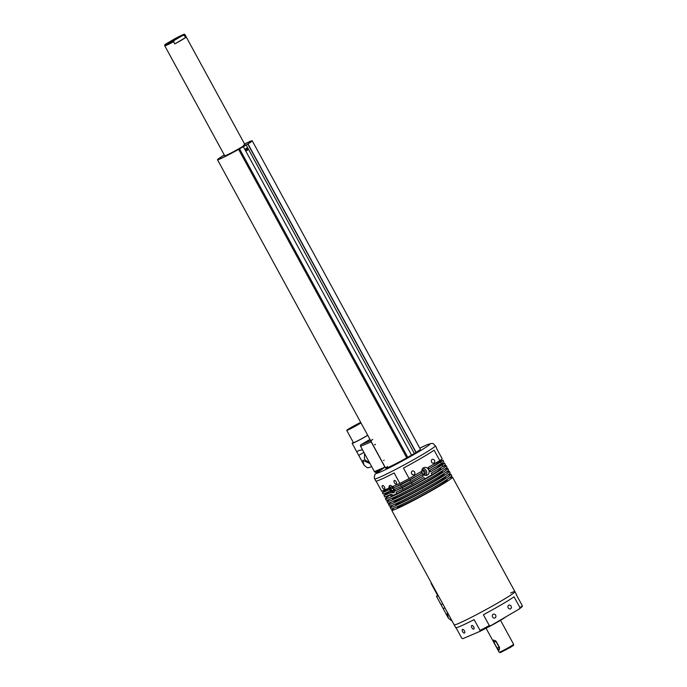 <?xml version="1.0" encoding="UTF-8"?>
<svg xmlns="http://www.w3.org/2000/svg" width="687" height="687" viewBox="0 0 687 687"><rect width="100%" height="100%" fill="white"/><g stroke="black" fill="none" stroke-linecap="round" stroke-linejoin="round"><path stroke-width="1.03" d="M393.531 490.741L392.303 490.922L390.817 489.135L390.56 487.169L391.796 486.989L393.273 488.775L393.531 490.741M393.462 490.235L392.303 490.922M392.672 488.045L390.817 489.135M385.398 467.589L384.952 467.126L385.45 467.332M371.272 441.329L371.169 441.844L371.023 441.217M375.454 444.291A19.777 1.073 -28.6 0 0 374.604 444.893M383.638 460.522A19.777 1.073 151.4 0 1 384.119 460.187M385.613 467.375L386.094 467.641A19.777 1.073 151.4 0 1 387.588 466.542M379.215 470.758L375.926 472.158A1.237 1.082 -113.1 0 1 374.406 471.617L360.615 446.335A1.237 1.082 -113.1 0 1 360.958 444.704L369.992 439.422M363.921 452.398L358.717 455.378L356.708 451.694L359.078 450.423L362.521 449.822M360.804 422.582L348.163 429.615L360.924 422.797M360.727 422.436A8.854 0.481 -28.6 0 0 350.516 427.838A8.854 0.481 -28.6 0 0 346.72 430.38A8.854 0.481 -28.6 0 0 358.477 424.446A8.854 0.481 -28.6 0 0 360.993 422.917M346.72 430.38L353.419 442.66A8.854 0.481 -28.6 0 0 365.175 436.726A8.854 0.481 -28.6 0 0 367.682 435.197M353.281 442.411L353.255 442.428A10.296 0.558 -28.6 0 0 352.156 443.347A10.296 0.558 -28.6 0 0 357.961 440.771A10.296 0.558 -28.6 0 0 367.743 435.309M370.027 463.596L362.882 460.299L364.007 465.082L366.952 467.538M369.683 462.961L364.488 459.56L364.557 453.566M371.633 466.533L370.053 467.203A10.296 8.983 -113.1 0 1 367.399 467.821M245.757 145.223A18.953 1.022 -28.6 0 0 251.494 141.187A18.953 1.022 -28.6 0 0 249.158 141.891A18.953 1.022 -28.6 0 0 244.589 144.021A19.116 1.03 151.4 0 1 249.278 141.823A19.116 1.03 151.4 0 1 251.64 141.17A19.116 1.03 151.4 0 1 245.611 145.318L241.068 147.98A19.116 1.03 151.4 0 1 218.123 159.444A19.116 1.03 151.4 0 1 224.091 155.202L224.254 155.116A18.953 1.022 -28.6 0 0 218.217 159.332A18.953 1.022 -28.6 0 0 241.094 147.954L245.757 145.223M164.786 45.84C164.382 45.273 164.786 44.638 166.005 43.925L166.134 43.848A10.709 0.575 -28.6 0 0 174.283 40.378L173.605 41.727A11.533 0.627 151.4 0 1 164.786 45.84L224.726 155.777A11.533 0.627 -28.6 0 0 226.152 155.348A11.533 0.627 -28.6 0 0 237.685 149.405A11.533 0.627 -28.6 0 0 244.984 144.734A11.533 0.627 -28.6 0 0 243.559 145.172M247.26 150.41A1.151 1.005 66.9 0 0 246.152 148.383A1.151 1.005 66.9 0 0 247.26 150.41M245.791 148.787A1.151 1.005 -113.1 0 1 246.513 150.487M244.563 143.978A19.777 1.073 151.4 0 1 249.776 141.531A19.777 1.073 151.4 0 1 252.215 140.792L420.392 449.246A19.777 1.073 151.4 0 1 416.15 452.381L415.978 452.493M252.215 140.792A19.777 1.073 151.4 0 1 247.981 143.927L238.612 149.405A19.777 1.073 151.4 0 1 217.496 159.727A19.777 1.073 151.4 0 1 221.729 156.593L224.237 154.876M415.918 452.578L406.79 457.86A19.777 1.073 151.4 0 1 385.665 468.182L217.496 159.727M445.073 608.124L443.072 608.424L441.063 604.74L442.711 603.787M438.34 595.766A10.296 0.558 151.4 0 1 436.511 596.393A10.296 0.558 151.4 0 1 437.61 595.474L437.61 595.474M451.307 620.584L448.362 618.12L447.237 613.345L448.328 614.092M438.254 595.62A8.854 0.481 151.4 0 1 437.774 595.706L431.075 583.426A8.854 0.481 151.4 0 1 431.41 583.065M431.556 583.34A8.854 0.481 151.4 0 1 431.075 583.426M458.444 623.521A34.608 1.872 151.4 0 1 454.167 624.809A34.608 1.872 -28.6 0 0 458.444 623.521A34.608 1.872 -28.6 0 0 493.051 605.668A34.608 1.872 -28.6 0 0 514.941 591.679A34.608 1.872 151.4 0 1 493.051 605.668A34.608 1.872 151.4 0 1 458.444 623.521M394.45 507.908A34.608 1.872 -28.6 0 0 391.745 510.312A34.608 1.872 -28.6 0 0 396.013 509.024A34.608 1.872 -28.6 0 0 430.629 491.179A34.608 1.872 -28.6 0 0 452.51 477.182A34.608 1.872 -28.6 0 0 449.023 478.143M446.808 479.629L447.091 480.136A28.425 1.537 151.4 0 1 429.109 491.634A28.425 1.537 151.4 0 1 400.676 506.293A28.425 1.537 151.4 0 1 397.172 507.358L396.897 506.851M445.236 476.744L445.511 477.25A28.425 1.537 151.4 0 1 427.537 488.749A28.425 1.537 151.4 0 1 399.104 503.408A28.425 1.537 151.4 0 1 395.592 504.464L395.317 503.957M443.665 473.85L443.939 474.356A28.425 1.537 151.4 0 1 425.957 485.855A28.425 1.537 151.4 0 1 397.533 500.514A28.425 1.537 151.4 0 1 394.02 501.579L393.745 501.072M442.084 470.964L442.359 471.471A28.425 1.537 151.4 0 1 424.386 482.97A28.425 1.537 151.4 0 1 395.952 497.628A28.425 1.537 151.4 0 1 392.449 498.685L392.165 498.178M396.287 484.086A2.061 0.996 -120.3 0 0 396.339 484.06A2.061 0.996 -120.3 0 0 396.193 481.827A2.061 0.996 -120.3 0 0 394.312 480.471A2.061 0.996 -120.3 0 0 394.261 480.505A2.061 0.996 -120.3 0 0 394.407 482.729A2.061 0.996 -120.3 0 0 396.287 484.086M384.428 489.127A2.061 0.996 -120.3 0 0 384.488 489.101A2.061 0.996 -120.3 0 0 384.342 486.877A2.061 0.996 -120.3 0 0 382.461 485.52A2.061 0.996 -120.3 0 0 382.401 485.546A2.061 0.996 -120.3 0 0 382.547 487.77A2.061 0.996 -120.3 0 0 384.428 489.127M434.038 463.064A2.061 1.795 66.9 0 0 432.071 459.457A2.061 1.795 66.9 0 0 434.038 463.064M414.141 474.7A2.061 1.795 66.9 0 0 412.174 471.093A2.061 1.795 66.9 0 0 414.141 474.7M393.703 492.751A4.122 2.001 -120.3 0 0 393.814 492.691A4.122 2.001 -120.3 0 0 393.522 488.234A4.122 2.001 -120.3 0 0 389.769 485.52A4.122 2.001 -120.3 0 0 389.658 485.58A4.122 2.001 -120.3 0 0 389.941 490.037A4.122 2.001 -120.3 0 0 393.703 492.751M427.443 475.026A4.122 3.598 66.9 0 0 428.679 469.796A4.122 3.598 66.9 0 0 423.853 467.624A4.122 3.598 66.9 0 0 423.501 467.804A4.122 3.598 66.9 0 0 422.256 473.025A4.122 3.598 66.9 0 0 427.082 475.206A4.122 3.598 66.9 0 0 427.443 475.026M425.768 475.456A4.122 3.598 66.9 0 0 426.369 471.033A4.122 3.598 66.9 0 0 422.763 468.397M423.999 474.94A2.679 2.336 66.9 0 0 422.016 469.968A2.679 2.336 66.9 0 0 421.904 470.02M423.69 474.743A2.679 2.336 66.9 0 0 421.835 470.38M439.045 465.382L444.523 463.047A34.608 1.872 151.4 0 1 442.179 464.97L430.491 471.814L429.701 470.363L441.389 463.527L440.607 462.085L428.911 468.92L428.121 467.478L439.817 460.642L434.107 450.165A34.608 1.872 151.4 0 1 403.441 468.096L409.151 478.573L420.848 471.737L421.638 473.18L409.941 480.015L410.732 481.458L422.419 474.623L423.209 476.065L411.522 482.909A34.608 1.872 151.4 0 1 402.247 487.779L395.283 490.741L394.493 489.299L401.457 486.336L400.676 484.885L393.703 487.856L392.921 486.405L399.886 483.442L394.175 472.965A34.608 1.872 151.4 0 1 380.066 479.766A34.608 1.872 151.4 0 1 375.798 481.055L374.235 477.937L374.93 474.313L384.952 467.134L371.169 441.844L360.615 446.335M376.115 481.132L381.62 491.214L388.584 488.251L389.366 489.694L382.401 492.665L383.191 494.108L390.156 491.145L390.946 492.588L383.981 495.55L384.763 496.993L391.736 494.03L392.517 495.473A28.425 1.537 151.4 0 1 390.869 495.799L390.25 494.666M446.215 465.623L446.997 467.066A34.608 1.872 151.4 0 1 425.116 481.063A34.608 1.872 151.4 0 1 390.499 498.908A34.608 1.872 151.4 0 1 386.231 500.196L385.441 498.753A34.608 1.872 -28.6 0 0 389.718 497.465A34.608 1.872 -28.6 0 0 424.326 479.62A34.608 1.872 -28.6 0 0 446.215 465.623A34.608 1.872 -28.6 0 0 442.557 466.653M390.379 494.889L389.761 495.25A34.608 1.872 -28.6 0 0 385.441 498.753M444.3 469.479A34.608 1.872 151.4 0 1 447.787 468.517L448.577 469.96A34.608 1.872 151.4 0 1 426.696 483.949A34.608 1.872 151.4 0 1 392.079 501.793A34.608 1.872 151.4 0 1 387.803 503.09L387.021 501.647A34.608 1.872 151.4 0 1 389.718 499.234M447.787 468.517A34.608 1.872 151.4 0 1 425.906 482.506A34.608 1.872 151.4 0 1 391.289 500.351A34.608 1.872 151.4 0 1 387.021 501.647M449.367 471.402L450.148 472.845A34.608 1.872 151.4 0 1 428.267 486.843A34.608 1.872 151.4 0 1 393.651 504.687A34.608 1.872 151.4 0 1 389.383 505.976L388.593 504.533A34.608 1.872 -28.6 0 0 392.87 503.245A34.608 1.872 -28.6 0 0 427.477 485.4A34.608 1.872 -28.6 0 0 449.367 471.402A34.608 1.872 -28.6 0 0 445.872 472.364M391.298 502.128A34.608 1.872 -28.6 0 0 388.593 504.533M447.452 475.258A34.608 1.872 151.4 0 1 450.938 474.288L451.728 475.739A34.608 1.872 151.4 0 1 429.839 489.728A34.608 1.872 151.4 0 1 395.231 507.573A34.608 1.872 151.4 0 1 390.955 508.869L390.173 507.427A34.608 1.872 151.4 0 1 392.87 505.014M450.938 474.288A34.608 1.872 151.4 0 1 429.057 488.285A34.608 1.872 151.4 0 1 394.441 506.13A34.608 1.872 151.4 0 1 390.173 507.427M383.981 495.55A34.608 1.872 151.4 0 1 388.189 492.364L388.799 492.004M444.523 463.047L445.313 464.489A34.608 1.872 151.4 0 1 442.969 466.421L442.179 464.97M411.522 482.909L412.303 484.352A34.608 1.872 151.4 0 1 403.037 489.221L402.247 487.779M374.613 478.891A34.608 1.872 151.4 0 0 378.88 477.594A34.608 1.872 151.4 0 0 413.497 459.749A34.608 1.872 151.4 0 0 435.378 445.76L436.563 447.924A34.608 1.872 151.4 0 1 436.451 448.242L442.162 458.71A34.608 1.872 151.4 0 1 439.817 460.642M437.464 462.488L442.952 460.161L443.742 461.604A34.608 1.872 151.4 0 1 441.389 463.527M412.303 484.352L423.999 477.517L424.789 478.959A28.425 1.537 151.4 0 1 396.854 493.635L392.517 495.473M440.419 467.907L440.788 468.586A28.425 1.537 151.4 0 1 432.063 474.7L424.789 478.959M432.063 474.7L431.273 473.257L442.969 466.421M396.854 493.635L396.073 492.184L403.037 489.221M382.401 492.665A34.608 1.872 151.4 0 1 386.609 489.47L387.228 489.11M442.952 460.161A34.608 1.872 151.4 0 1 440.607 462.085M410.732 481.458A34.608 1.872 151.4 0 1 401.457 486.336M409.941 480.015A34.608 1.872 151.4 0 1 400.676 484.885M409.151 478.573A34.608 1.872 151.4 0 1 399.886 483.442M389.366 489.694A28.425 1.537 151.4 0 1 387.717 490.02L387.099 488.886M421.638 473.18A28.425 1.537 151.4 0 1 393.703 487.856M437.267 462.128L437.636 462.806A28.425 1.537 151.4 0 1 428.911 468.92M390.946 492.588A28.425 1.537 151.4 0 1 389.297 492.905L388.679 491.772M423.209 476.065A28.425 1.537 151.4 0 1 395.283 490.741M438.847 465.022L439.208 465.692A28.425 1.537 151.4 0 1 430.491 471.814M495.087 617.905A2.061 1.795 66.9 0 0 493.12 614.29A2.061 1.795 66.9 0 0 495.087 617.905M510.63 608.811A2.061 1.795 66.9 0 0 508.663 605.204A2.061 1.795 66.9 0 0 510.63 608.811M464.498 633.053A2.061 0.996 -120.3 0 0 464.549 633.028A2.061 0.996 -120.3 0 0 464.403 630.795A2.061 0.996 -120.3 0 0 462.523 629.438A2.061 0.996 -120.3 0 0 462.471 629.472A2.061 0.996 -120.3 0 0 462.617 631.697A2.061 0.996 -120.3 0 0 464.498 633.053M473.755 629.112A2.061 0.996 -120.3 0 0 473.815 629.086A2.061 0.996 -120.3 0 0 473.669 626.853A2.061 0.996 -120.3 0 0 471.789 625.496A2.061 0.996 -120.3 0 0 471.737 625.531A2.061 0.996 -120.3 0 0 471.875 627.755A2.061 0.996 -120.3 0 0 473.755 629.112M456.074 627.781L461.767 638.223L462.806 638.67L479.784 631.447L480.033 630.443L474.124 619.614A34.608 1.872 151.4 0 1 460.015 626.407A34.608 1.872 151.4 0 1 455.747 627.695L391.745 510.312M480.033 630.443A34.608 1.872 -28.6 0 0 489.307 625.574L490.784 625.659L519.278 609L519.965 607.643A34.608 1.872 -28.6 0 0 522.309 605.719L522.06 606.715M522.309 605.719L516.401 594.882A34.608 1.872 151.4 0 0 516.512 594.564L514.941 591.679A34.608 1.872 -28.6 0 0 510.664 592.967M489.307 625.574L483.399 614.736A34.608 1.872 151.4 0 0 514.056 596.805L519.965 607.643M479.784 631.447L490.784 625.659M519.278 609L522.318 606.501M505.46 617.081A14.418 0.781 151.4 0 1 485.408 628.528M497.165 648.227L494.013 642.457L493.661 639.983L496.237 641.503L499.389 647.283L499.243 650.057L497.165 648.227L499.054 647.128A2.473 1.202 -120.3 0 0 499.681 648.021M495.602 640.688A2.473 1.202 -120.3 0 0 495.902 641.349L499.054 647.128M172.334 40.524L178.783 37.261L172.334 40.524M244.984 144.734L185.035 34.788A11.533 0.627 151.4 0 1 184.374 35.432L185.55 37.596A11.533 0.627 151.4 0 1 181.282 40.275A11.533 0.627 151.4 0 1 174.781 43.899L173.605 41.727M184.374 35.432L182.897 35.338A10.709 0.575 -28.6 0 0 174.747 38.807L174.816 38.773C188.307 31.868 183.128 34.822 185.035 34.788M174.747 38.807L166.134 43.848M174.283 40.378L182.897 35.338M174.781 43.899L185.55 37.596M394.046 492.51A4.122 2.001 59.7 0 1 392.887 492.304M390.551 485.477A3.873 1.881 -120.3 0 0 389.529 487.384A3.873 1.881 -120.3 0 0 391.143 490.939A3.873 1.881 -120.3 0 0 394.347 491.961M389.538 486.576A4.122 2.001 59.7 0 1 389.924 485.469M372.783 439.379A19.777 1.073 -28.6 0 0 371.289 440.479M360.958 444.704L370.628 440.59M374.406 471.617L384.952 467.126M416.15 452.381L247.981 143.927M406.79 457.86L238.612 149.405M414.433 453.635L246.255 145.189M411.633 455.275L243.456 146.82M407.76 457.353L239.583 148.899M384.96 467.143A30.486 1.649 -28.6 0 0 380.023 472.167A30.486 1.649 -28.6 0 0 416.734 452.879A30.486 1.649 -28.6 0 0 426.034 445.253A30.486 1.649 -28.6 0 0 419.791 448.147L426.387 445.082C434.536 441.853 433.05 444.188 435.378 445.76M490.655 625.728A33.783 1.829 151.4 0 1 479.861 631.405M499.14 652.203A8.235 0.447 -28.6 0 0 510.08 646.69A8.235 0.447 -28.6 0 0 513.61 644.32C512.966 645.866 515.705 643.985 510.123 647.558L500.411 652.556L499.14 652.203L486.053 628.21M495.902 641.349L494.013 642.457M394.312 492.399L391.143 490.982C389.323 488.448 388.988 486.551 390.156 485.288M379.19 470.775L375.815 472.209M352.156 443.347L356.708 451.694M358.717 455.378L364.007 465.082M413.935 454.502L413.694 454.064M416.021 452.57L247.844 144.115M436.511 596.393L441.063 604.74M443.072 608.424L448.362 618.12M514.941 591.679L452.51 477.182M500.522 620.318L513.61 644.32"/></g></svg>

